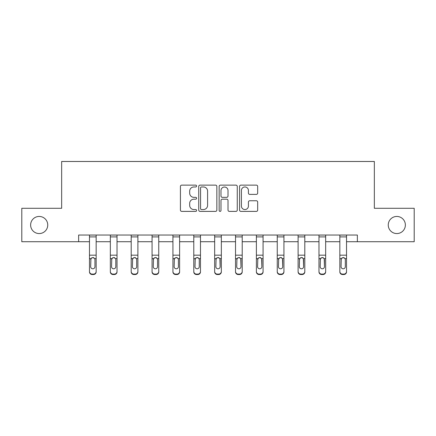 <?xml version="1.0" encoding="UTF-8"?>
<svg xmlns="http://www.w3.org/2000/svg" width="436" height="436" viewBox="0 0 436 436"><rect width="100%" height="100%" fill="white"/><g stroke="black" fill="none" stroke-linecap="round" stroke-linejoin="round"><path stroke-width="0.65" d="M196.603 186.052A0.921 0.921 0 0 0 195.682 185.131L181.736 185.131A1.313 1.313 0 0 0 180.422 186.445L180.422 210.076A1.313 1.313 0 0 0 181.736 211.389L195.682 211.389A0.921 0.921 0 0 0 196.603 210.468A0.921 0.921 0 0 0 195.682 209.547L193.878 209.547A4.202 4.202 0 0 1 189.676 205.351L189.676 203.378A4.202 4.202 0 0 1 193.878 199.181L195.682 199.181A0.921 0.921 0 0 0 196.603 198.26A0.921 0.921 0 0 0 195.682 197.339L193.878 197.339A4.202 4.202 0 0 1 189.676 193.143L189.676 191.17A4.202 4.202 0 0 1 193.878 186.968L195.682 186.968A0.921 0.921 0 0 0 196.603 186.052M388.253 225.009A8.562 8.562 0 0 0 396.815 233.565A8.562 8.562 0 0 0 405.371 225.009A8.562 8.562 0 0 0 396.815 216.447A8.562 8.562 0 0 0 388.253 225.009M30.629 225.009A8.562 8.562 0 0 0 39.186 233.565A8.562 8.562 0 0 0 47.747 225.009A8.562 8.562 0 0 0 39.186 216.447A8.562 8.562 0 0 0 30.629 225.009M256.368 194.385A1.313 1.313 0 0 0 257.676 193.072L257.676 186.445A1.313 1.313 0 0 0 256.368 185.131L240.874 185.131A1.313 1.313 0 0 0 239.56 186.445L239.56 210.076A1.313 1.313 0 0 0 240.874 211.389L256.368 211.389A1.313 1.313 0 0 0 257.676 210.076L257.676 202.064A1.313 1.313 0 0 0 256.368 200.756L249.735 200.756A1.313 1.313 0 0 0 248.422 202.064L248.422 206.037A3.51 3.51 0 0 1 244.912 209.547A3.51 3.51 0 0 1 241.402 206.037L241.402 190.483A3.51 3.51 0 0 1 244.912 186.968A3.51 3.51 0 0 1 248.422 190.483L248.422 193.072A1.313 1.313 0 0 0 249.735 194.385L256.368 194.385M78.638 241.724L21.8 241.724L21.8 208.288L61.656 208.288L61.656 161.478L374.344 161.478L374.344 208.288L414.2 208.288L414.2 241.724L357.362 241.724L357.362 235.037L78.638 235.037L78.638 241.724L89.473 241.724M216.85 186.445A1.313 1.313 0 0 0 215.537 185.131L200.048 185.131A1.313 1.313 0 0 0 198.734 186.445L198.734 210.076A1.313 1.313 0 0 0 200.048 211.389L215.537 211.389A1.313 1.313 0 0 0 216.85 210.076L216.85 186.445M220.463 185.131L235.952 185.131A1.313 1.313 0 0 1 237.266 186.445L237.266 210.076A1.313 1.313 0 0 1 235.952 211.389L229.325 211.389A1.313 1.313 0 0 1 228.012 210.076L228.012 200.489A1.313 1.313 0 0 0 226.698 199.181L222.3 199.181A1.313 1.313 0 0 0 220.987 200.489L220.987 210.468A0.921 0.921 0 0 1 220.066 211.389A0.921 0.921 0 0 1 219.15 210.468L219.15 186.445A1.313 1.313 0 0 1 220.463 185.131M96.16 241.724L110.335 241.724M117.022 241.724L131.203 241.724M137.89 241.724L152.066 241.724M158.753 241.724L172.929 241.724M179.616 241.724L193.791 241.724M200.478 241.724L214.659 241.724M221.341 241.724L235.522 241.724M242.209 241.724L256.384 241.724M263.072 241.724L277.247 241.724M283.934 241.724L298.11 241.724M304.797 241.724L318.978 241.724M325.665 241.724L339.84 241.724M346.527 241.724L357.362 241.724M201.492 186.968A0.921 0.921 0 0 0 200.571 187.889L200.571 208.631A0.921 0.921 0 0 0 201.492 209.547L203.394 209.547A4.202 4.202 0 0 0 207.596 205.351L207.596 191.17A4.202 4.202 0 0 0 203.394 186.968L201.492 186.968M228.012 190.548A3.51 3.51 0 0 0 224.496 187.033A3.51 3.51 0 0 0 220.987 190.548L220.987 196.026A1.313 1.313 0 0 0 222.3 197.339L226.698 197.339A1.313 1.313 0 0 0 228.012 196.026L228.012 190.548M89.473 259.06L89.473 271.448A2.676 2.654 -0 0 0 92.149 274.102L93.484 274.102A2.676 2.654 -0 0 0 96.16 271.448L96.16 271.868A2.676 2.654 180 0 1 93.484 274.522L93.484 274.102M94.955 266.669L94.955 259.627L94.955 266.669A2.142 2.126 180 0 1 92.819 268.794A2.142 2.126 180 0 0 94.955 266.669M90.677 267.088L90.677 266.669A2.142 2.126 180 0 0 92.819 268.794M91.702 257.79L90.677 259.458M93.936 257.79L92.819 257.474L94.721 258.641L94.955 259.627M96.16 235.037L96.16 271.448M89.473 235.037L89.473 271.448M92.149 274.102L92.149 274.522L93.484 274.522M92.149 274.522A2.676 2.654 180 0 1 89.473 271.868M89.473 258.641L90.917 258.641L90.677 266.669M90.917 258.641L92.819 257.474M110.335 259.06L110.335 271.448A2.676 2.654 -0 0 0 113.011 274.102L114.352 274.102A2.676 2.654 -0 0 0 117.022 271.448L117.022 271.868A2.676 2.654 180 0 1 114.352 274.522L114.352 274.102M115.823 266.669L115.823 259.627L115.823 266.669A2.142 2.126 180 0 1 113.682 268.794A2.142 2.126 180 0 0 115.823 266.669M111.54 267.088L111.54 266.669A2.142 2.126 180 0 0 113.682 268.794M112.564 257.79L111.54 259.458M114.799 257.79L113.682 257.474L115.584 258.641L115.823 259.627M131.203 259.06L131.203 271.448A2.676 2.654 -0 0 0 133.874 274.102L135.215 274.102A2.676 2.654 -0 0 0 137.89 271.448L137.89 271.868A2.676 2.654 180 0 1 135.215 274.522L135.215 274.102M136.686 266.669L136.686 259.627L136.686 266.669A2.142 2.126 180 0 1 134.544 268.794A2.142 2.126 180 0 0 136.686 266.669M132.402 267.088L132.402 266.669A2.142 2.126 180 0 0 134.544 268.794M133.427 257.79L132.402 259.458M135.661 257.79L134.544 257.474L136.446 258.641L136.686 259.627M117.022 235.037L117.022 271.448M110.335 235.037L110.335 271.448M113.011 274.102L113.011 274.522L114.352 274.522M113.011 274.522A2.676 2.654 180 0 1 110.335 271.868M110.335 258.641L111.779 258.641L111.54 266.669M111.779 258.641L113.682 257.474M137.89 235.037L137.89 271.448M131.203 235.037L131.203 271.448M133.874 274.102L133.874 274.522L135.215 274.522M133.874 274.522A2.676 2.654 180 0 1 131.203 271.868M131.203 258.641L132.642 258.641L132.402 266.669M132.642 258.641L134.544 257.474M152.066 259.06L152.066 271.448A2.676 2.654 -0 0 0 154.742 274.102L156.077 274.102A2.676 2.654 -0 0 0 158.753 271.448L158.753 271.868A2.676 2.654 180 0 1 156.077 274.522L156.077 274.102M157.549 266.669L157.549 259.627L157.549 266.669A2.142 2.126 180 0 1 155.407 268.794A2.142 2.126 180 0 0 157.549 266.669M153.27 267.088L153.27 266.669A2.142 2.126 180 0 0 155.407 268.794M154.29 257.79L153.27 259.458M156.524 257.79L155.407 257.474L157.314 258.641L157.549 259.627M172.929 259.06L172.929 271.448A2.676 2.654 -0 0 0 175.604 274.102L176.94 274.102A2.676 2.654 -0 0 0 179.616 271.448L179.616 271.868A2.676 2.654 180 0 1 176.94 274.522L176.94 274.102M178.411 266.669L178.411 259.627L178.411 266.669A2.142 2.126 180 0 1 176.275 268.794A2.142 2.126 180 0 0 178.411 266.669M174.133 267.088L174.133 266.669A2.142 2.126 180 0 0 176.275 268.794M175.158 257.79L174.133 259.458M177.387 257.79L176.275 257.474L178.177 258.641L178.411 259.627M193.791 259.06L193.791 271.448A2.676 2.654 -0 0 0 196.467 274.102L197.802 274.102A2.676 2.654 -0 0 0 200.478 271.448L200.478 271.868A2.676 2.654 180 0 1 197.802 274.522L197.802 274.102M199.274 266.669L199.274 259.627L199.274 266.669A2.142 2.126 180 0 1 197.137 268.794A2.142 2.126 180 0 0 199.274 266.669M194.996 267.088L194.996 266.669A2.142 2.126 180 0 0 197.137 268.794M196.02 257.79L194.996 259.458M198.255 257.79L197.137 257.474L199.039 258.641L199.274 259.627M158.753 235.037L158.753 271.448M152.066 235.037L152.066 271.448M154.742 274.102L154.742 274.522L156.077 274.522M154.742 274.522A2.676 2.654 180 0 1 152.066 271.868M152.066 258.641L153.505 258.641L153.27 266.669M153.505 258.641L155.407 257.474M179.616 235.037L179.616 271.448M172.929 235.037L172.929 271.448M175.604 274.102L175.604 274.522L176.94 274.522M175.604 274.522A2.676 2.654 180 0 1 172.929 271.868M172.929 258.641L174.367 258.641L174.133 266.669M174.367 258.641L176.275 257.474M200.478 235.037L200.478 271.448M193.791 235.037L193.791 271.448M196.467 274.102L196.467 274.522L197.802 274.522M196.467 274.522A2.676 2.654 180 0 1 193.791 271.868M193.791 258.641L195.235 258.641L194.996 266.669M195.235 258.641L197.137 257.474M221.341 235.037L221.341 271.868A2.676 2.654 180 0 1 218.67 274.522L218.67 274.102A2.676 2.654 -0 0 0 221.341 271.448M217.33 274.102L217.33 274.522A2.676 2.654 180 0 1 214.659 271.868L214.659 271.448A2.676 2.654 -0 0 0 217.33 274.102L218.67 274.102M214.659 235.037L214.659 271.448M217.33 274.522L218.67 274.522M219.902 258.641L220.142 266.669A2.142 2.126 180 0 1 218 268.794A2.142 2.126 180 0 1 215.858 266.669L216.098 258.641L218 257.474L219.902 258.641L221.341 258.641M242.209 235.037L242.209 271.868A2.676 2.654 180 0 1 239.533 274.522L239.533 274.102A2.676 2.654 -0 0 0 242.209 271.448M238.198 274.102L238.198 274.522A2.676 2.654 180 0 1 235.522 271.868L235.522 271.448A2.676 2.654 -0 0 0 238.198 274.102L239.533 274.102M235.522 235.037L235.522 271.448M238.198 274.522L239.533 274.522M240.765 258.641L241.004 266.669A2.142 2.126 180 0 1 238.863 268.794A2.142 2.126 180 0 1 236.726 266.669L236.961 258.641L238.863 257.474L240.765 258.641L242.209 258.641M263.072 235.037L263.072 271.868A2.676 2.654 180 0 1 260.396 274.522L260.396 274.102A2.676 2.654 -0 0 0 263.072 271.448M259.06 274.102L259.06 274.522A2.676 2.654 180 0 1 256.384 271.868L256.384 271.448A2.676 2.654 -0 0 0 259.06 274.102L260.396 274.102M256.384 235.037L256.384 271.448M259.06 274.522L260.396 274.522M261.633 258.641L261.867 266.669A2.142 2.126 180 0 1 259.725 268.794A2.142 2.126 180 0 1 257.589 266.669L257.823 258.641L259.725 257.474L261.633 258.641L263.072 258.641M283.934 235.037L283.934 271.868A2.676 2.654 180 0 1 281.258 274.522L281.258 274.102A2.676 2.654 -0 0 0 283.934 271.448M279.923 274.102L279.923 274.522A2.676 2.654 180 0 1 277.247 271.868L277.247 271.448A2.676 2.654 -0 0 0 279.923 274.102L281.258 274.102M277.247 235.037L277.247 271.448M279.923 274.522L281.258 274.522M282.495 258.641L282.73 266.669A2.142 2.126 180 0 1 280.593 268.794A2.142 2.126 180 0 1 278.451 266.669L278.686 258.641L280.593 257.474L282.495 258.641L283.934 258.641M304.797 235.037L304.797 271.868A2.676 2.654 180 0 1 302.126 274.522L302.126 274.102A2.676 2.654 -0 0 0 304.797 271.448M300.786 274.102L300.786 274.522A2.676 2.654 180 0 1 298.11 271.868L298.11 271.448A2.676 2.654 -0 0 0 300.786 274.102L302.126 274.102M298.11 235.037L298.11 271.448M300.786 274.522L302.126 274.522M303.358 258.641L303.598 266.669A2.142 2.126 180 0 1 301.456 268.794A2.142 2.126 180 0 1 299.314 266.669L299.554 258.641L301.456 257.474L303.358 258.641L304.797 258.641M325.665 235.037L325.665 271.868A2.676 2.654 180 0 1 322.989 274.522L322.989 274.102A2.676 2.654 -0 0 0 325.665 271.448M321.648 274.102L321.648 274.522A2.676 2.654 180 0 1 318.978 271.868L318.978 271.448A2.676 2.654 -0 0 0 321.648 274.102L322.989 274.102M318.978 235.037L318.978 271.448M321.648 274.522L322.989 274.522M324.221 258.641L324.46 266.669A2.142 2.126 180 0 1 322.318 268.794A2.142 2.126 180 0 1 320.177 266.669L320.416 258.641L322.318 257.474L324.221 258.641L325.665 258.641M214.659 259.06L214.659 271.868M218 268.794A2.142 2.126 180 0 0 220.142 266.669L220.142 259.627M215.858 267.088L215.858 266.669M216.883 257.79L215.858 259.458M219.117 257.79L218 257.474M235.522 259.06L235.522 271.868M238.863 268.794A2.142 2.126 180 0 0 241.004 266.669L241.004 259.627M236.726 267.088L236.726 266.669M237.745 257.79L236.726 259.458M239.98 257.79L238.863 257.474M256.384 259.06L256.384 271.868M259.725 268.794A2.142 2.126 180 0 0 261.867 266.669L261.867 259.627M257.589 267.088L257.589 266.669M258.613 257.79L257.589 259.458M260.842 257.79L259.725 257.474M277.247 259.06L277.247 271.868M280.593 268.794A2.142 2.126 180 0 0 282.73 266.669L282.73 259.627M278.451 267.088L278.451 266.669M279.476 257.79L278.451 259.458M281.711 257.79L280.593 257.474M298.11 259.06L298.11 271.868M301.456 268.794A2.142 2.126 180 0 0 303.598 266.669L303.598 259.627M299.314 267.088L299.314 266.669M300.339 257.79L299.314 259.458M302.573 257.79L301.456 257.474M318.978 259.06L318.978 271.868M322.318 268.794A2.142 2.126 180 0 0 324.46 266.669L324.46 259.627M320.177 267.088L320.177 266.669M321.201 257.79L320.177 259.458M323.436 257.79L322.318 257.474M339.84 259.06L339.84 271.448A2.676 2.654 -0 0 0 342.516 274.102L343.851 274.102A2.676 2.654 -0 0 0 346.527 271.448L346.527 271.868A2.676 2.654 180 0 1 343.851 274.522L343.851 274.102M345.323 266.669L345.323 259.627L345.323 266.669A2.142 2.126 180 0 1 343.181 268.794A2.142 2.126 180 0 0 345.323 266.669M341.045 267.088L341.045 266.669A2.142 2.126 180 0 0 343.181 268.794M342.064 257.79L341.045 259.458M344.298 257.79L343.181 257.474L345.083 258.641L345.323 259.627M346.527 235.037L346.527 271.448M339.84 235.037L339.84 271.448M342.516 274.102L342.516 274.522L343.851 274.522M342.516 274.522A2.676 2.654 180 0 1 339.84 271.868M339.84 258.641L341.279 258.641L341.045 266.669M341.279 258.641L343.181 257.474M89.473 235.064L96.16 235.064M94.721 258.641L96.16 258.641M89.473 255.18L96.16 255.18M89.473 236.901L96.16 236.901M110.335 235.064L117.022 235.064M115.584 258.641L117.022 258.641M110.335 255.18L117.022 255.18M110.335 236.901L117.022 236.901M131.203 235.064L137.89 235.064M136.446 258.641L137.89 258.641M131.203 255.18L137.89 255.18M131.203 236.901L137.89 236.901M152.066 235.064L158.753 235.064M157.314 258.641L158.753 258.641M152.066 255.18L158.753 255.18M152.066 236.901L158.753 236.901M172.929 235.064L179.616 235.064M178.177 258.641L179.616 258.641M172.929 255.18L179.616 255.18M172.929 236.901L179.616 236.901M193.791 235.064L200.478 235.064M199.039 258.641L200.478 258.641M193.791 255.18L200.478 255.18M193.791 236.901L200.478 236.901M214.659 235.064L221.341 235.064M214.659 258.641L216.098 258.641M214.659 255.18L221.341 255.18M214.659 236.901L221.341 236.901M235.522 235.064L242.209 235.064M235.522 258.641L236.961 258.641M235.522 255.18L242.209 255.18M235.522 236.901L242.209 236.901M256.384 235.064L263.072 235.064M256.384 258.641L257.823 258.641M256.384 255.18L263.072 255.18M256.384 236.901L263.072 236.901M277.247 235.064L283.934 235.064M277.247 258.641L278.686 258.641M277.247 255.18L283.934 255.18M277.247 236.901L283.934 236.901M298.11 235.064L304.797 235.064M298.11 258.641L299.554 258.641M298.11 255.18L304.797 255.18M298.11 236.901L304.797 236.901M318.978 235.064L325.665 235.064M318.978 258.641L320.416 258.641M318.978 255.18L325.665 255.18M318.978 236.901L325.665 236.901M339.84 235.064L346.527 235.064M345.083 258.641L346.527 258.641M339.84 255.18L346.527 255.18M339.84 236.901L346.527 236.901"/></g></svg>
